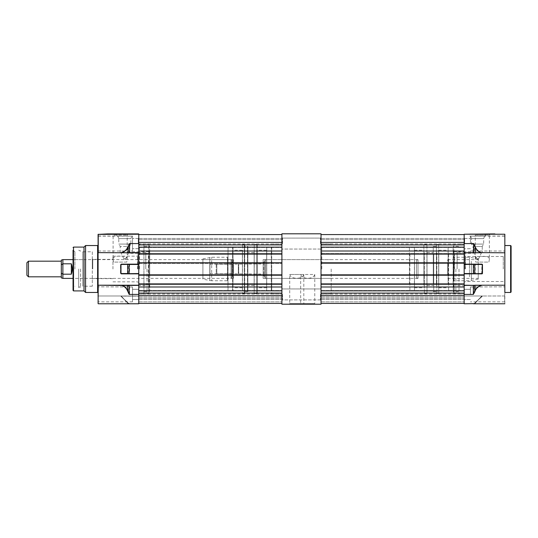 <?xml version="1.0" encoding="UTF-8"?>
<svg xmlns="http://www.w3.org/2000/svg" width="538" height="538" viewBox="0 0 538 538"><rect width="100%" height="100%" fill="white"/><g stroke="black" fill="none" stroke-linecap="round" stroke-linejoin="round"><path stroke-width="0.4" stroke-dasharray="2.69 2.02" d="M321.018 294.421L321.018 300.527L321.018 294.421M320.392 294.421L320.392 299.901L320.392 294.421M321.018 243.579L321.018 237.473L321.018 243.579M320.392 243.579L320.392 238.099L320.392 243.579M281.905 294.421L281.905 300.527L281.905 294.421M282.531 294.421L282.531 299.901L282.531 294.421M281.905 243.579L281.905 237.473L281.905 243.579M282.531 243.579L282.531 238.099L282.531 243.579M289.726 274.474L289.955 274.474C290.103 279.531 303.452 279.518 303.587 274.474L289.726 274.474L289.726 303.573L303.809 303.573L304.434 304.199L289.101 304.199L304.434 304.199M303.809 274.474L303.809 303.573L289.726 303.573L289.101 304.199M300.903 274.474C301.038 279.518 314.387 279.531 314.535 274.474L300.681 274.474L300.681 303.573L314.764 303.573L315.389 304.199L300.056 304.199L315.389 304.199M300.681 274.474L314.764 274.474L314.764 303.573L300.681 303.573L300.056 304.199M271.737 269L271.737 294.03L271.737 269M281.905 269L281.905 243.189L281.905 269M331.186 269L331.186 294.03L331.186 269M321.018 269L321.018 243.869L321.018 269M321.018 304.199L321.018 233.801L281.905 233.801L281.905 304.199L321.018 304.199M303.587 274.474L289.955 274.474M469.795 236.108L485.444 236.108L469.795 236.108L469.795 233.916L485.444 233.916L469.795 233.916M485.444 236.108L485.444 233.916M476.856 259.356L478.383 259.356C477.879 258.301 477.367 258.301 476.856 259.356L473.749 252.692L481.49 252.692L473.749 252.692M478.383 259.356L481.49 252.692M473.01 252.692L473.084 251.818L473.01 252.692L482.236 252.692L482.236 246.431L473.01 246.431L471.597 244.084L483.642 244.084L471.597 244.084M482.236 252.692L473.084 252.692L473.003 246.431L482.236 246.431L483.642 244.084L483.723 238.61L471.517 238.61L483.723 238.61M471.618 244.084L483.628 244.084L471.618 244.084L471.517 238.61M489.351 259.356L488.914 262.08L475.713 262.08L475.276 259.356C474.193 255.268 490.421 255.261 489.351 259.356L489.351 235.16L475.276 235.16L474.334 233.916L490.293 233.916L474.334 233.916M475.276 259.356L475.276 235.16L489.351 235.16L490.293 233.916M453.998 252.544L453.998 251.757L453.998 252.544M453.218 282.766L453.218 291.535L453.218 282.766M453.998 282.766L453.998 292.363L453.998 282.766M453.218 268.085L453.218 252.06L453.218 268.085M453.998 268.085L453.998 251.233L453.998 268.085M453.218 281.704L453.218 262.705L453.218 285.94L453.218 281.704L453.998 281.065L453.998 261.878L453.998 281.065M453.218 249.524L453.218 257.635L453.218 249.524M453.998 249.524L453.998 258.462L453.998 249.524M464.946 269L464.946 252.181L464.946 269M465.444 269L465.444 256.485L465.444 269M453.998 269L453.998 293.869L453.998 269M454.496 269L454.496 254.138L454.496 269M475.713 262.08L488.914 262.08M503.279 269L503.279 256.485L503.279 269M457.125 269L457.125 252.181L457.125 269M454.153 269L454.153 294.03L454.153 269M455.874 269L455.874 294.03L455.874 269M459.001 269L459.001 294.03L459.001 269M511.1 292L511.1 269M504.839 292.464L504.839 269M474.758 303.217L481.033 297.07L474.65 303.102A1.876 1.876 0 0 1 473.359 303.614L464.166 303.614L464.166 295.987L482.519 295.987L481.033 297.07L482.626 295.987L464.166 295.987L464.166 303.614L473.77 303.614A1.876 1.876 0 0 0 475.135 303.029L475.249 303.136A2.031 2.031 0 0 1 473.77 303.768A2.031 2.031 0 0 0 475.249 303.136A2.031 2.031 0 0 1 473.77 303.768L464.166 303.768L473.359 303.614A1.876 1.876 0 0 0 474.65 303.102L482.586 296.001L474.758 303.217A2.031 2.031 0 0 1 473.359 303.768A2.031 2.031 0 0 0 474.758 303.217A2.031 2.031 0 0 1 473.359 303.768L464.166 303.768L473.359 303.768L474.866 303.183L473.359 303.768L474.866 303.183L481.14 297.184L474.758 303.217L473.359 303.768L464.166 303.768L473.77 303.768A2.031 2.031 0 0 0 475.249 303.136L481.961 296.034L475.249 303.136L481.792 295.987L464.166 295.987L464.166 303.614L473.77 303.614A1.876 1.876 0 0 0 475.135 303.029L481.913 295.987L464.166 295.987L464.166 303.768L464.166 285.362L473.77 285.362L473.77 294.421L475.363 290.937C476.466 288.26 478.336 286.451 480.985 285.51L481.819 285.207L480.985 285.51M464.368 294.421L464.368 289.336L464.368 294.421M504.839 303.614L504.839 234.232L464.166 234.232L464.166 264.306L464.166 252.793L481.248 252.49C478.195 251.515 476.069 249.632 474.866 246.841L473.359 243.579L474.866 246.841M464.637 243.579L464.637 238.495L464.637 243.579M470.427 243.579L470.427 236.148L470.427 243.579M470.427 294.421L470.427 286.989L470.427 294.421M504.839 285.207L481.819 285.207M464.166 269L464.166 243.189L464.166 269M471.55 238.61L483.689 238.61L471.55 238.61L470.615 236.108L484.624 236.108L470.615 236.108M483.689 238.61L484.624 236.108M482.162 252.793L474.758 252.638L474.758 246.895C475.962 249.733 478.087 251.643 481.14 252.638L481.248 252.49M464.166 294.421L464.166 299.975L464.166 294.421L464.166 299.975L464.166 294.421L473.77 294.421L475.249 290.876L475.249 285.362L480.871 285.362C478.221 286.317 476.352 288.16 475.249 290.876L475.363 290.937M464.166 234.232L494.832 233.916M482.008 264.306L464.166 264.306L473.77 264.461L473.77 273.539L464.166 273.539L464.166 264.461M464.166 273.539L473.359 273.694M481.718 285.207L464.166 285.207L464.166 273.849L464.166 285.362M464.166 243.579L464.166 248.865L464.166 239.666L464.166 247.487L464.166 243.579L464.166 247.487L464.166 243.579L473.359 243.579L473.359 252.638L464.166 252.638M504.839 294.421L504.839 286.835L504.839 294.421M481.644 264.151L464.166 264.306L481.961 264.461L481.644 273.849L482.075 273.539L482.075 264.461L481.644 264.151L464.166 264.151M481.644 273.694L464.166 273.694L481.644 273.694M504.684 295.987L482.586 296.001L504.684 295.987L504.684 303.768L474.092 303.634M482.095 252.793L473.77 252.793M504.839 252.793L482.203 252.793M474.65 285.207L464.166 285.207L464.166 286.989L464.166 252.793M481.779 285.207L464.166 285.207M74.93 269L74.93 251.744L74.93 269M82.751 269L82.751 259.612L82.751 269M74.93 251.744L73.054 250.224L73.054 287.776L74.93 286.256M92.294 251.791L92.294 286.209L92.294 251.791L82.751 251.791L82.751 286.209L82.751 251.791M92.294 286.209L82.751 286.209M92.294 269L92.294 258.906L92.294 269M92.765 269L92.765 259.377L92.765 269M112.946 269L112.946 256.169L112.946 269M85.569 292.464L85.569 245.536M113.101 259.343L113.505 262.08L126.78 262.08L127.183 259.343C128.34 254.931 111.958 254.925 113.101 259.343L113.101 235.16L127.183 235.16L113.101 235.16L112.166 233.916L128.118 233.916L112.166 233.916M124.07 259.343C124.574 258.193 125.085 258.193 125.603 259.343L124.07 259.343L120.963 252.692L128.71 252.692L125.603 259.343M137.479 269L137.479 256.169L137.479 269M137.977 269L137.977 252.571L137.977 269M126.78 262.08L113.505 262.08M127.183 259.343L127.183 235.16L128.118 233.916M145.798 269L145.798 252.571L145.798 269M148.925 253.324L148.925 251.757L148.925 253.324L129.369 253.324L129.369 252.692L120.223 252.692L129.396 252.692L129.45 246.431L124.836 246.431L129.45 246.431L130.855 244.084L124.836 244.084L130.855 244.084M120.223 252.692L120.223 246.431L124.836 246.431L120.223 246.431L118.811 244.084L130.842 244.084L118.811 244.084M132.503 294.421C132.503 284.837 132.503 284.837 132.503 294.421C132.503 284.837 132.503 284.837 132.503 294.421C132.503 284.837 132.503 284.837 132.503 294.421C132.503 284.837 132.503 284.837 132.503 294.421C132.503 287.864 132.503 287.864 132.503 294.421C132.503 287.864 132.503 287.864 132.503 294.421C132.503 287.864 132.503 287.864 132.503 294.421C132.503 287.864 132.503 287.864 132.503 294.421C132.503 304.01 132.503 304.01 132.503 294.421C132.503 304.01 132.503 304.01 132.503 294.421C132.503 304.01 132.503 304.01 132.503 294.421C132.503 304.01 132.503 304.01 132.503 294.421C132.503 300.984 132.503 300.984 132.503 294.421C132.503 300.984 132.503 300.984 132.503 294.421C132.503 300.984 132.503 300.984 132.503 294.421C132.503 300.984 132.503 300.984 132.503 294.421M132.503 243.579C132.503 233.99 132.503 233.99 132.503 243.579C132.503 233.99 132.503 233.99 132.503 243.579C132.503 233.99 132.503 233.99 132.503 243.579C132.503 233.99 132.503 233.99 132.503 243.579C132.503 237.016 132.503 237.016 132.503 243.579C132.503 237.016 132.503 237.016 132.503 243.579C132.503 237.016 132.503 237.016 132.503 243.579C132.503 237.016 132.503 237.016 132.503 243.579C132.503 253.163 132.503 253.163 132.503 243.579C132.503 253.163 132.503 253.163 132.503 243.579C132.503 253.163 132.503 253.163 132.503 243.579C132.503 253.163 132.503 253.163 132.503 243.579C132.503 250.136 132.503 250.136 132.503 243.579C132.503 250.136 132.503 250.136 132.503 243.579C132.503 250.136 132.503 250.136 132.503 243.579C132.503 250.136 132.503 250.136 132.503 243.579M132.657 236.108L117.015 236.108L132.657 236.108L132.657 233.916L117.015 233.916L132.657 233.916M117.015 236.108L117.015 233.916M148.925 251.757L129.45 251.757L129.396 252.692M138.757 234.232L107.472 234.232L138.757 233.916L138.757 243.579C138.757 236.754 138.757 236.754 138.757 243.579C138.757 236.754 138.757 236.754 138.757 243.579C138.757 236.754 138.757 236.754 138.757 243.579C138.757 236.754 138.757 236.754 138.757 243.579C138.757 250.399 138.757 250.399 138.757 243.579C138.757 250.399 138.757 250.399 138.757 243.579C138.757 250.399 138.757 250.399 138.757 243.579C138.757 250.399 138.757 250.399 138.757 243.579L138.757 252.793L129.591 252.793M138.286 243.579L138.286 238.495L138.286 243.579M138.757 294.421L138.757 298.334L138.757 290.513L138.757 294.421L138.757 290.513L138.757 294.421L129.591 294.421L129.591 285.362L138.757 285.362L138.757 294.421C138.757 287.258 138.757 287.258 138.757 294.421C138.757 287.258 138.757 287.258 138.757 294.421C138.757 287.258 138.757 287.258 138.757 294.421C138.757 287.258 138.757 287.258 138.757 294.421C138.757 301.589 138.757 301.589 138.757 294.421C138.757 301.589 138.757 301.589 138.757 294.421C138.757 301.589 138.757 301.589 138.757 294.421C138.757 301.589 138.757 301.589 138.757 294.421L138.757 303.768L138.757 295.987L120.835 295.987L138.757 295.987L138.757 303.768L138.757 295.987L138.757 303.768L129.154 303.768L138.757 303.768L129.591 303.768L128.091 303.183L120.835 295.987L98.239 295.987L120.727 295.987L128.199 303.217L121.79 297.184L128.199 303.217L129.591 303.768L138.757 303.768L129.591 303.768L128.199 303.217L120.835 295.987L128.091 303.183L129.591 303.768L128.199 303.217L129.591 303.768L138.757 303.614L98.239 303.768L98.239 295.987L98.084 303.614M138.555 294.421L138.555 289.336L138.555 294.421M145.798 253.822L148.434 253.822L148.434 269L148.434 253.822L148.925 253.358L148.925 269L148.925 253.358M143.922 243.97L143.922 294.03L143.922 243.97L138.918 243.97L138.918 269L138.757 243.815M143.922 294.03L138.918 294.03L138.918 269L138.757 294.185M145.798 284.178L148.434 284.178L148.434 269L148.434 284.178L148.925 284.642L148.925 244.131L148.77 294.03L148.77 243.97L147.049 243.97M130.902 238.61L118.77 238.61L130.902 238.61L131.837 236.108L117.829 236.108L131.837 236.108M118.77 238.61L117.829 236.108M130.936 238.61L124.836 238.61L130.936 238.61L130.842 244.084M149.712 249.524L149.712 256.774L148.925 257.298L148.925 258.462L149.712 257.635L149.712 251.831L148.925 252.746L148.925 252.08L149.712 251.253L149.712 251.831L149.712 249.524M148.925 246.417L148.925 257.298L148.925 245.637L148.925 246.417L149.712 247.218M149.712 246.465L148.925 245.637M148.925 285.375L149.712 286.082L149.712 290.782L149.712 280.365L149.712 281.226L148.925 280.701L148.925 291.583L148.925 285.254L149.712 286.747L149.712 281.226M149.712 280.365L148.925 279.538M148.925 285.92L148.925 280.701M149.712 286.082L148.925 285.254M149.712 252.06L149.712 256.296L148.925 256.935L148.925 251.233L148.925 276.122L149.712 275.295L149.712 252.06L148.925 251.233M148.925 265.98L149.712 265.752L149.712 285.94L148.925 286.767L148.925 261.878L148.925 286.014L149.712 285.382L149.712 281.704L148.925 281.065M149.712 262.705L148.925 261.878M148.925 244.131L148.925 284.642M148.925 293.869L147.049 294.03M147.049 269L147.049 294.03L147.049 269M73.054 250.224L73.054 288.913M98.084 269L98.084 245.066L98.084 269M98.084 235.987L132.503 236.148L98.239 236.148L98.239 243.579L98.084 235.987L98.084 292.349M98.084 292.181L98.084 289.814M98.084 301.119L98.084 296.492M98.084 250.271L98.084 245.651M98.084 285.369L98.084 302.013M128.71 252.692L120.963 252.692M138.757 285.362L138.757 273.849L138.757 285.207L121.689 285.51L138.757 285.207L138.757 286.989L281.905 286.989L281.905 274.474L281.905 295.611L281.905 293.096L138.757 293.096L138.757 295.611L138.757 293.096M138.757 264.151L138.757 252.793L138.757 264.306L120.465 264.461L120.465 273.539L120.922 273.849L138.757 273.849L129.591 273.539L129.591 264.461L138.757 264.461L138.757 273.539M128.306 252.793L120.835 252.793M98.084 252.631L138.757 252.638M129.369 252.383L129.369 253.324M138.757 269L138.757 243.815L138.757 269M138.757 264.461L120.922 264.151M127.788 264.306L138.757 264.306L120.573 264.461L120.573 273.539L138.757 273.694L129.154 273.694M127.788 273.694L121.306 273.694M128.306 303.102L129.591 303.614L128.199 303.217L120.768 296.001L128.306 303.102M128.091 291.166L129.591 294.421L128.091 291.166C126.894 288.368 124.755 286.485 121.689 285.51M121.232 252.793L127.788 252.793L122.072 252.638C124.715 251.683 126.578 249.847 127.674 247.13L129.154 243.579L138.757 243.579L138.757 239.666L138.757 243.579M121.131 252.793L127.674 252.638L127.56 247.07L129.154 243.579L129.154 252.793M132.657 234.232L112.402 234.232M121.958 252.49C124.601 251.549 126.47 249.746 127.56 247.07M129.591 285.207L128.199 285.362L128.199 291.112C127.002 288.267 124.863 286.351 121.79 285.362L120.835 285.207M120.768 285.207L121.232 285.207M138.757 234.07L107.472 234.232M127.788 303.022L129.154 303.614L138.757 303.614L129.154 303.768A2.031 2.031 0 0 1 127.674 303.129L121.191 296.25L127.674 303.129L129.154 303.768L127.674 303.129L121.306 296.142L138.757 296.142L121.306 296.142L127.788 303.022M118.831 244.084L124.836 244.084L118.831 244.084L118.737 238.61L124.836 238.61L118.737 238.61M148.925 292.363L148.925 291.583L149.712 290.782L148.925 292.363M148.925 272.02L149.712 272.248L149.712 273.546L148.925 273.768L148.925 256.935M149.712 286.169L149.712 286.747M149.712 272.248L149.712 256.296M149.712 265.752L149.712 281.704M143.922 269L143.922 246.317L143.922 269M80.592 269L80.592 286.989L80.592 269M78.683 269L78.683 287.803L78.683 269M281.804 269L281.804 243.97L281.804 269M139.544 269L139.544 243.97L139.544 269M138.757 295.611L138.757 303.419L138.757 295.611L281.905 295.611L281.905 303.419L281.905 295.611M138.757 286.989L138.757 290.863L138.757 283.862L281.905 283.862L138.757 283.862L138.757 284.642L281.905 284.642L138.757 284.642L281.905 284.642L138.757 284.642L138.757 274.474L138.757 275.261L281.905 275.261L281.905 242.389L281.905 275.261L281.905 274.474L281.905 275.261L138.757 275.261L138.757 262.739L281.905 262.739L138.757 262.739L138.757 263.526L138.757 253.358L281.905 253.358L138.757 253.358L281.905 253.358L138.757 253.358L138.757 254.138L138.757 251.011L138.757 252.793M138.757 242.389L138.757 234.581L138.757 238.455L138.757 234.581L138.757 238.455L138.757 234.581L281.905 234.581L281.905 242.389L281.905 234.581L281.905 238.455L281.905 234.581L281.905 238.455L281.905 234.581L138.757 234.581L138.757 244.904L138.757 242.389L281.905 242.389M281.905 286.989L281.905 293.096M138.757 275.261L138.757 274.474L281.905 274.474L138.757 274.474L281.905 274.474L138.757 274.474L138.757 275.261L281.905 275.261M138.757 264.306L138.757 273.694M138.757 244.904L138.757 251.011L138.757 244.904L281.905 244.904M138.757 254.138L281.905 254.138M138.757 251.011L281.905 251.011M138.757 234.581L281.905 234.581M138.757 303.419L281.905 303.419M138.757 299.545L281.905 299.545L138.757 299.545M138.757 297.003L281.905 297.003L138.757 297.003M138.757 301.852L281.905 301.852L138.757 301.852M138.757 263.526L281.905 263.526L138.757 263.526M138.757 238.455L281.905 238.455L138.757 238.455M138.757 247.137L281.905 247.137M138.757 262.739L281.905 262.739M138.757 283.862L281.905 283.862M138.757 290.863L281.905 290.863M61.319 276.821L61.319 261.179L61.319 276.821M61.319 260.123L61.319 277.877M61.319 273.203L62.885 274.192L62.885 263.808L61.319 264.797M71.332 274.192L62.885 274.192L62.885 259.612L62.885 263.808L71.332 263.808C72.569 267.272 72.569 270.728 71.332 274.192L71.332 263.808M28.467 276.821L28.467 261.179M26.9 262.739L26.9 275.261M209.941 273.694L209.941 264.306L209.941 273.694L233.25 273.694L233.411 264.151L233.411 273.849L233.411 264.151M209.941 264.306L233.25 264.306L233.411 273.849M233.411 262.504L233.411 275.496L232.786 275.496L232.786 262.504L232.786 275.496A0.941 0.941 0 0 0 231.844 276.438L231.844 261.562A0.941 0.941 0 0 0 232.786 262.504L233.411 262.504L233.411 275.496M231.844 277.601L231.844 260.399L231.844 277.601L231.064 278.388L231.064 259.612L231.064 278.388L73.054 278.388M231.844 260.399L231.064 259.612L73.054 259.612M231.844 261.562L231.844 276.438M464.065 269L464.065 243.97L464.065 269M321.798 269L321.798 243.97L321.798 269M464.166 286.989L464.166 290.863L464.166 286.989L321.018 286.989L321.018 303.419L321.018 293.096L464.166 293.096L464.166 295.611L464.166 293.096M321.018 295.611L464.166 295.611L464.166 303.419L464.166 295.611M321.018 283.862L464.166 283.862L464.166 284.642L464.166 283.862L321.018 283.862L321.018 284.642L464.166 284.642L321.018 284.642L464.166 284.642L321.018 284.642L321.018 274.474L321.018 284.642L321.018 283.862L464.166 283.862M321.018 275.261L464.166 275.261L464.166 274.474L464.166 275.261L321.018 275.261L321.018 262.739L464.166 262.739L464.166 263.526L464.166 262.739L321.018 262.739L321.018 275.261L321.018 274.474L464.166 274.474L321.018 274.474L464.166 274.474L321.018 274.474L321.018 275.261L464.166 275.261M321.018 242.389L321.018 234.581L321.018 238.455L321.018 234.581L321.018 238.455L321.018 234.581L464.166 234.581L464.166 242.389L464.166 234.581L464.166 238.455L464.166 234.581L464.166 238.455L464.166 234.581L321.018 234.581L321.018 244.904L321.018 242.389L464.166 242.389M464.166 254.138L464.166 253.358L464.166 254.138L321.018 254.138L321.018 253.358L464.166 253.358L321.018 253.358L464.166 253.358L321.018 253.358L321.018 263.526L321.018 251.011L321.018 254.138L464.166 254.138L321.018 254.138M464.166 264.306L464.166 273.694M321.018 286.989L321.018 293.096M321.018 262.739L321.018 263.526L464.166 263.526L321.018 263.526L464.166 263.526L321.018 263.526L321.018 262.739L464.166 262.739M321.018 244.904L321.018 251.011L321.018 244.904L464.166 244.904M321.018 251.011L464.166 251.011M321.018 234.581L464.166 234.581M321.018 303.419L464.166 303.419M321.018 299.545L464.166 299.545L321.018 299.545M321.018 297.003L464.166 297.003L321.018 297.003M321.018 301.852L464.166 301.852L321.018 301.852M321.018 238.455L464.166 238.455L321.018 238.455M321.018 247.137L464.166 247.137M321.018 290.863L464.166 290.863M271.737 247.198L271.737 290.809L271.737 247.198M271.737 290.809L271.266 290.903L271.266 247.097L271.266 290.903L266.747 290.903L266.747 247.097L266.653 290.426M257.265 244.541L257.265 293.466L257.265 244.541M257.265 293.466L256.794 293.56L256.794 244.44L256.794 293.56L254.232 293.56L254.232 244.44L254.138 293.096M247.877 246.417L247.877 291.589L247.877 246.417L247.413 246.317L247.413 291.683L247.413 246.317L244.75 246.317L244.75 291.683L244.75 246.317M244.75 244.541L244.75 293.466L244.75 244.541M244.75 293.466L244.279 293.56L244.279 244.44L244.279 293.56L242.504 293.56L242.504 244.44L242.403 293.096M233.015 247.198L233.015 290.809L233.015 247.198M233.015 290.809L232.55 290.903L232.55 247.097L232.55 290.903L228.031 290.903L228.031 247.097L227.93 290.426M202.9 259.619L202.9 278.388L202.9 259.612L233.411 259.612L233.411 278.388L233.411 259.619M266.653 250.231L266.653 287.776L266.653 250.231L257.265 250.224L257.265 287.776L257.265 250.231M254.138 252.578L254.138 285.429L254.138 252.578M247.877 252.578L247.877 285.429L247.877 252.578M242.403 250.231L242.403 287.776L242.403 250.231L233.015 250.224L233.015 287.776L233.015 250.231M202.9 279.128L202.9 258.872L202.9 279.128L209.793 280.54L209.793 257.46L209.793 280.54L211.676 280.735L211.676 257.265L211.676 280.728L227.466 280.735L227.466 257.265L227.466 280.735L227.93 281.206L227.93 256.794L227.93 281.199M233.411 263.526L233.411 274.474L233.411 263.526L263.136 263.526L263.136 274.474L263.136 263.526M263.136 259.619L263.136 278.388L263.136 259.619L271.737 259.612L271.737 278.388L271.737 259.612L331.186 259.612M409.411 283.513L409.411 247.191L409.411 283.513M409.882 254.427L409.882 290.903L409.882 254.427M414.495 254.736L414.495 290.433L414.495 254.736M414.401 283.573L414.401 247.097L414.401 283.573M423.883 285.281L423.883 244.534L423.883 285.281M424.347 252.652L424.347 293.56L424.347 252.652M427.011 252.968L427.011 293.096L427.011 252.968M426.916 285.348L426.916 244.44L426.916 285.348M433.265 284.03L433.265 246.411L433.265 284.03M433.736 253.902L433.736 291.683L433.736 253.902M436.399 285.281L436.399 244.534L436.399 285.281M436.869 252.652L436.869 293.56L436.869 252.652M438.746 252.968L438.746 293.096L438.746 252.968M438.645 285.348L438.645 244.44L438.645 285.348M448.134 283.513L448.134 247.191L448.134 283.513M448.598 254.427L448.598 290.903L448.598 254.427M453.218 254.736L453.218 290.433L453.218 254.736M453.117 283.573L453.117 247.097L453.117 283.573M478.248 275.248L478.248 259.612L478.248 275.248M447.737 275.248L447.737 259.612L447.737 275.248M414.495 281.495L414.495 250.224L414.495 281.495M423.883 281.495L423.883 250.224L423.883 281.495M427.011 279.935L427.011 252.571L427.011 279.935M433.265 279.935L433.265 252.571L433.265 279.935M436.399 284.098L436.399 246.317L436.399 284.098M438.746 281.495L438.746 250.224L438.746 281.495M448.134 281.495L448.134 250.224L448.134 281.495M478.248 262.262L478.248 279.128L478.248 262.262M453.218 260.876L453.218 281.206L453.218 260.876M447.737 272.645L447.737 263.526L447.737 272.645M418.013 272.645L418.013 263.526L418.013 272.645M409.411 275.248L409.411 259.612L409.411 275.248M418.013 262.752L418.013 278.388L418.013 262.752M418.013 260.231L418.013 277.877L418.013 260.231M416.452 259.733L416.452 278.388L416.452 259.733M216.202 264.985L216.202 273.069L216.202 264.985M216.827 273.634L216.827 264.306L216.827 273.634M238.334 264.366L238.334 273.694L238.334 264.366M238.731 274.024L238.731 263.916L238.731 274.024M263.136 263.976L263.136 274.084L263.136 263.976M263.136 262.584L263.136 275.496L263.136 262.584M264.696 260.506L264.696 277.601L264.696 260.506M265.483 278.267L265.483 259.612L265.483 278.267M264.696 261.656L264.696 276.438L264.696 261.656M453.218 281.226L453.998 280.701M453.218 252.618L453.998 251.986M453.998 264.232L453.218 264.454M453.218 247.218L453.998 246.417M464.012 269L464.012 294.03L464.012 269M510.629 245.536L510.629 292.464M504.684 294.421L504.684 301.852L504.684 294.421M504.684 243.579L504.684 251.011L504.684 243.579M475.135 273.694L482.075 273.539M473.77 273.694L475.249 273.539L475.249 264.461L482.075 264.461M464.166 273.849L481.644 273.849M474.65 252.793L473.359 252.793M473.77 264.306L475.135 264.306M473.77 285.207L475.135 285.207M453.218 251.831L453.998 252.625M453.998 257.298L453.218 256.774M453.998 253.169L453.218 253.701M453.218 285.382L453.998 286.014M453.998 265.98L453.218 265.752M453.998 272.02L453.218 272.248M453.218 273.546L453.998 273.768M453.998 256.935L453.218 256.296M453.998 291.583L453.218 290.782M453.218 284.299L453.998 284.831M453.998 285.375L453.218 286.169M73.518 247.097L73.518 290.903M84.002 290.903L84.002 247.097M97.613 292.464L97.613 245.536M149.712 253.701L148.925 253.169M149.712 264.454L148.925 264.232M98.239 294.421L98.239 303.768M120.922 273.849L138.757 273.849M98.239 243.579L98.239 252.793M128.306 273.694L120.465 273.539M120.465 264.461L128.306 264.306M128.199 273.539L128.199 264.461L129.591 264.306M129.154 303.768A2.031 2.031 0 0 1 127.674 303.129M148.925 252.625L149.712 251.831M149.712 284.299L148.925 284.831M149.712 252.618L148.925 251.986M471.355 261.32L471.355 280.54L471.355 261.32M469.472 276.808L469.472 257.265L469.472 276.808M453.682 261.192L453.682 280.735L453.682 261.192M263.761 262.584L263.761 275.496L263.761 262.584M320.392 288.946L321.018 288.321L320.392 288.946L282.531 288.946L281.905 288.321L282.531 288.946L320.392 288.946M320.392 238.099L321.018 237.473L320.392 238.099L282.531 238.099L281.905 237.473L282.531 238.099L320.392 238.099M271.737 294.03L281.905 294.03M331.186 294.03L321.018 294.03M320.392 299.901L282.531 299.901L281.905 300.527L282.531 299.901L320.392 299.901L321.018 300.527L320.392 299.901M331.186 278.388L263.136 278.388M320.392 249.054L282.531 249.054L281.905 249.679L282.531 249.054L320.392 249.054L321.018 249.679L320.392 249.054M331.186 243.97L321.018 243.97M271.737 243.97L281.905 243.97M453.998 251.757L473.036 251.757M453.218 280.365L453.998 279.538M453.218 262.705L453.998 261.878M503.279 256.485L465.444 256.485L464.946 256.014M457.125 254.138L454.496 254.138L453.998 253.667M464.946 252.181L457.125 252.181M453.998 293.869L455.874 294.03M455.874 291.683L459.001 291.683M459.001 294.03L464.166 294.185M464.368 289.336L464.166 288.866L464.368 289.336L470.427 289.336L464.368 289.336M464.637 238.495L470.427 238.495L464.637 238.495M504.684 301.852L470.427 301.852L504.684 301.852M504.684 236.148L470.427 236.148L504.839 235.987M470.427 286.989L504.839 286.835L470.427 286.989M459.001 243.97L464.166 243.815M474.704 303.264L474.099 303.634L474.704 303.264M470.427 248.664L464.166 248.865L470.427 248.664M470.427 299.505L464.368 299.505L464.166 299.975L464.368 299.505L470.427 299.505M470.427 251.011L504.684 251.011L470.427 251.011M455.874 246.317L459.001 246.317M453.998 244.131L455.874 243.97M457.125 283.862L454.496 283.862L453.998 284.333M464.946 285.819L457.125 285.819M503.279 281.515L465.444 281.515L464.946 281.986M453.998 252.08L453.218 251.253M453.218 251.919L453.998 252.746M453.218 257.635L453.998 258.462M453.218 246.465L453.998 245.637M453.218 285.94L453.998 286.767M453.218 275.295L453.998 276.122M453.218 252.06L453.998 251.233M453.218 291.535L453.998 292.363M453.218 286.082L453.998 285.254M453.998 285.92L453.218 286.747M453.998 253.324L473.084 253.324M82.751 259.612L74.93 259.612M97.613 259.377L92.765 259.377L92.294 258.906M98.084 259.377L112.946 259.377M112.946 256.169L137.479 256.169L137.977 255.705M137.977 252.571L145.798 252.571M132.503 286.989L98.084 286.835L132.503 286.989M138.286 238.495L132.503 238.495L138.286 238.495M138.555 289.336L138.757 288.866L138.555 289.336L132.503 289.336L138.555 289.336M147.049 291.683L143.922 291.683M82.751 278.388L74.93 278.388M112.946 278.623L92.765 278.623L92.294 279.094M112.946 281.831L137.479 281.831L137.977 282.295M98.239 251.011L132.503 251.011L98.239 251.011M137.977 285.429L145.798 285.429M132.503 301.852L98.239 301.852L132.503 301.852M138.286 248.664L132.503 248.664L138.286 248.664M138.555 299.505L138.757 299.975L138.555 299.505L132.503 299.505L138.555 299.505M128.306 285.207L121.131 285.207M147.049 246.317L143.922 246.317M78.683 286.989L80.592 286.989L78.683 287.803M78.683 250.197L80.592 251.011L78.683 251.011M138.757 243.869L281.804 243.97L281.905 243.189M138.757 239.666L281.905 239.666L138.757 239.666M138.757 290.513L281.905 290.513L138.757 290.513M138.757 298.334L281.905 298.334L138.757 298.334M138.757 247.487L281.905 247.487L138.757 247.487M138.757 294.131L281.804 294.03L281.905 294.811M321.018 243.869L464.065 243.97L464.166 243.189M321.018 239.666L464.166 239.666L321.018 239.666M321.018 290.513L464.166 290.513L321.018 290.513M321.018 298.334L464.166 298.334L321.018 298.334M321.018 247.487L464.166 247.487L321.018 247.487M321.018 294.131L464.065 294.03L464.166 294.811M271.737 247.191L266.747 247.097L266.653 247.567M257.265 244.534L254.232 244.44L254.138 244.904M244.75 244.534L242.504 244.44L242.403 244.904M233.015 247.191L228.031 247.097L227.93 247.567M233.411 278.388L202.9 278.388M254.138 252.571L247.877 252.571M202.9 258.872L211.676 257.265L227.466 257.265L227.93 256.794M263.136 274.474L233.411 274.474M242.403 287.776L233.015 287.776M247.877 291.589L244.75 291.683M254.138 285.429L247.877 285.429M266.653 287.776L257.265 287.776M409.411 247.191L414.401 247.097L414.495 247.567M423.883 244.534L426.916 244.44L427.011 244.904M433.265 246.411L436.399 246.317M436.399 244.534L438.645 244.44L438.746 244.904M448.134 247.191L453.117 247.097L453.218 247.567M447.737 278.388L478.248 278.388M414.495 250.224L423.883 250.224M427.011 252.571L433.265 252.571M438.746 250.224L448.134 250.224M478.248 258.872L469.472 257.265L453.682 257.265L453.218 256.794M478.248 279.128L469.472 280.735L453.682 280.735L453.218 281.206M418.013 274.474L447.737 274.474M418.013 278.388L409.411 278.388M418.013 259.612L409.411 259.612M418.013 263.526L447.737 263.526M448.134 290.809L453.117 290.903L453.218 290.433M438.746 287.776L448.134 287.776M436.399 293.466L438.645 293.56L438.746 293.096M433.265 291.589L436.399 291.683M427.011 285.429L433.265 285.429M423.883 293.466L426.916 293.56L427.011 293.096M414.495 287.776L423.883 287.776M409.411 290.809L414.401 290.903L414.495 290.433M447.737 259.612L478.248 259.612M418.013 260.123L416.452 259.612L265.483 259.612L264.696 260.399M418.013 277.877L416.452 278.388L265.483 278.388L264.696 277.601M216.202 273.069L216.827 273.694L263.136 274.084M263.136 275.496L264.696 276.438M263.136 262.504L264.696 261.562M216.202 264.931L216.827 264.306L263.136 263.916"/><path stroke-width="0.81" d="M321.018 233.801L321.018 304.199L281.905 304.199L281.905 233.801L321.018 233.801M511.1 269L511.1 246.001L511.1 292L510.629 292.464L510.629 245.536L504.839 245.536M504.839 269L504.839 292.464L510.629 292.464M504.839 285.369L504.839 252.793L480.871 252.638C478.221 251.683 476.352 249.84 475.249 247.124L473.77 243.579L475.363 247.063L475.249 252.638L481.779 252.793L464.166 252.793L473.77 252.638L473.77 243.579L464.166 243.579L464.166 252.638M504.684 285.207L474.65 285.207L482.162 285.207L474.758 285.362L474.758 291.105C475.962 288.267 478.087 286.357 481.14 285.362L481.248 285.51C478.195 286.485 476.069 288.368 474.866 291.159L473.359 294.421L474.866 291.159M482.203 285.207L481.248 285.51M504.839 252.793L504.839 234.232L464.166 234.232L464.166 243.579M474.092 303.634L464.166 303.768L464.166 285.207L474.758 285.362L464.166 285.362M464.166 273.539L482.008 273.694L464.166 273.694L464.166 264.306L482.465 264.461L482.465 273.539L482.008 273.849L464.166 273.849M464.166 234.232L494.832 233.916M475.363 247.063C476.466 249.74 478.336 251.549 480.985 252.49M482.008 273.849L482.357 273.539L482.357 264.461L482.008 264.306M481.718 252.793L475.135 252.793M73.054 287.776L73.054 250.224M84.002 247.097L84.002 290.903L73.518 290.903L73.518 247.097L84.002 247.097L85.569 245.536L85.569 292.464L97.613 292.464L98.084 292.934M98.084 295.987L98.239 285.207L121.958 285.51C124.601 286.451 126.47 288.254 127.56 290.93L129.154 294.421L138.757 294.421L138.757 285.207L121.171 285.207L138.757 285.207L138.757 283.862L281.905 283.862M138.757 243.579L129.591 243.579L129.591 252.793L128.306 252.793L138.757 252.793L138.757 234.232L98.084 234.386L98.084 285.369M73.054 269L73.054 290.433L73.054 269M98.084 236.848L98.084 235.987L98.084 236.848M98.084 289.814L98.084 286.835M98.084 294.421L98.084 296.492M98.084 302.013L98.084 301.119M98.084 243.579L98.084 245.651M98.084 251.165L98.084 250.271M128.199 285.362L121.232 285.207M120.875 273.539L121.306 273.694L120.875 273.539L120.875 264.461L127.788 264.306L120.875 264.461M128.091 246.834L129.591 243.579L128.091 246.834C126.894 249.632 124.755 251.515 121.689 252.49L120.768 252.793L128.306 252.793L98.084 252.631M120.727 285.207L98.239 285.207L98.084 303.614M112.402 234.232L138.757 233.916L107.627 233.916L98.084 234.386M121.958 285.51L138.757 285.362M138.757 294.421L138.757 303.768L98.239 303.768M121.689 252.49L120.727 252.793M138.757 252.793L138.757 283.862M138.757 273.539L127.788 273.694L138.757 273.694M138.757 234.232L132.657 234.232M107.472 234.232L138.757 234.07M127.56 290.93L129.154 294.421L129.154 285.207M122.072 285.362C124.715 286.317 126.578 288.153 127.674 290.87L127.674 285.362L122.072 285.362M138.757 252.638L128.199 252.638L128.199 246.888C127.002 249.733 124.863 251.649 121.79 252.638L128.306 252.793M138.757 264.306L120.989 264.461L120.989 273.539L127.674 273.539L127.674 264.461L138.757 264.461M121.306 273.694L127.674 273.539M138.757 234.581L281.905 234.581M138.757 242.389L281.905 242.389M138.757 244.904L281.905 244.904M138.757 251.011L281.905 251.011M138.757 254.138L281.905 254.138M138.757 262.739L281.905 262.739M138.757 275.261L281.905 275.261M138.757 293.096L281.905 293.096M138.757 295.611L281.905 295.611M138.757 286.989L281.905 286.989M138.757 303.419L281.905 303.419M138.757 290.863L281.905 290.863M138.757 247.137L281.905 247.137M28.467 276.821L26.9 275.261L26.9 262.739L28.467 261.179L28.467 276.821L61.319 276.821M28.467 261.179L61.319 261.179M73.054 278.388L62.885 278.388L62.885 274.192L62.885 278.388L61.319 277.877L61.319 273.203L62.885 274.192L62.885 263.808L61.319 264.797L61.319 260.123L62.885 259.612L73.054 259.612M61.319 264.797L61.319 273.203M71.332 274.192L62.885 274.192L62.885 259.612L62.885 263.808L71.332 263.808C72.569 267.272 72.569 270.728 71.332 274.192L71.332 263.808M464.166 252.793L464.166 264.306M464.166 273.694L464.166 285.207M321.018 234.581L464.166 234.581M321.018 242.389L464.166 242.389M321.018 244.904L464.166 244.904M321.018 251.011L464.166 251.011M321.018 254.138L464.166 254.138M321.018 262.739L464.166 262.739M321.018 275.261L464.166 275.261M321.018 293.096L464.166 293.096M321.018 295.611L464.166 295.611M321.018 283.862L464.166 283.862M321.018 286.989L464.166 286.989M321.018 303.419L464.166 303.419M321.018 290.863L464.166 290.863M321.018 247.137L464.166 247.137M474.65 264.306L473.359 264.461L473.359 273.539L474.758 273.539L474.758 264.461L482.465 264.461M474.65 273.694L482.465 273.539M464.166 264.151L482.008 264.151M473.359 285.207L473.359 294.421L464.166 294.421M473.359 264.306L464.166 264.461M85.569 245.536L97.613 245.536L97.613 292.464M98.239 252.793L98.239 234.232M138.757 273.849L121.306 273.849M121.306 264.151L138.757 264.151M129.154 273.539L129.154 264.306M504.839 303.768L473.359 303.768M510.629 245.536L511.1 246.001M97.613 259.377L98.084 259.377M73.518 247.097L73.054 247.567M73.518 290.903L73.054 290.433M84.002 290.903L85.569 292.464M97.613 245.536L98.084 245.066"/></g></svg>
